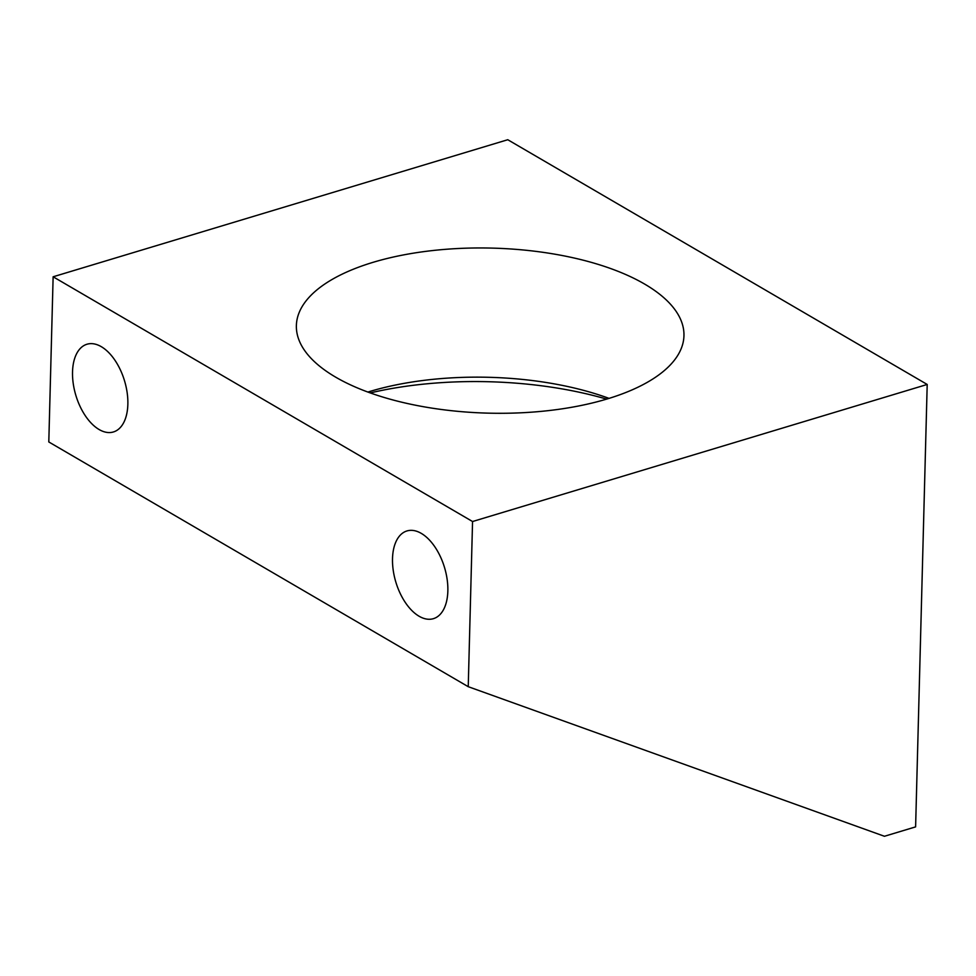 <?xml version="1.0" encoding="UTF-8"?>
<svg xmlns="http://www.w3.org/2000/svg" width="976" height="976" viewBox="0 0 976 976"><rect width="100%" height="100%" fill="white"/><g stroke="black" fill="none" stroke-linecap="round" stroke-linejoin="round"><path stroke-width="1.46" d="M927.2 384.459L915.61 826.879L884.439 836.273L468.236 686.689L472.555 521.526L927.2 384.459L507.764 139.727L53.131 276.781L472.555 521.526M335.72 377.187A193.858 82.545 1.5 0 0 550.891 410.335A193.858 82.545 1.5 0 0 683.956 335.695A193.858 82.545 1.5 0 0 644.611 284.065A193.858 82.545 1.5 0 0 429.44 250.917A193.858 82.545 1.5 0 0 296.375 325.545A193.858 82.545 1.5 0 0 335.72 377.187M468.236 686.689L48.8 441.957L53.131 276.781M72.529 371.954A45.811 25.413 73.2 0 1 86.974 344.235A45.811 25.413 73.2 0 1 114.802 360.046A45.811 25.413 73.2 0 1 127.856 404.235A45.811 25.413 73.2 0 1 113.411 431.965A45.811 25.413 73.2 0 1 85.583 416.142A45.811 25.413 73.2 0 1 72.529 371.954M392.511 558.662A45.811 25.413 73.2 0 1 406.955 530.944A45.811 25.413 73.2 0 1 434.796 546.755A45.811 25.413 73.2 0 1 447.85 590.944A45.811 25.413 73.2 0 1 433.405 618.674A45.811 25.413 73.2 0 1 405.565 602.851A45.811 25.413 73.2 0 1 392.511 558.662M367.891 392.059A193.858 82.545 -178.5 0 1 609.048 398.379M370.282 392.925A224.992 95.794 -178.5 0 1 606.608 399.111"/></g></svg>
